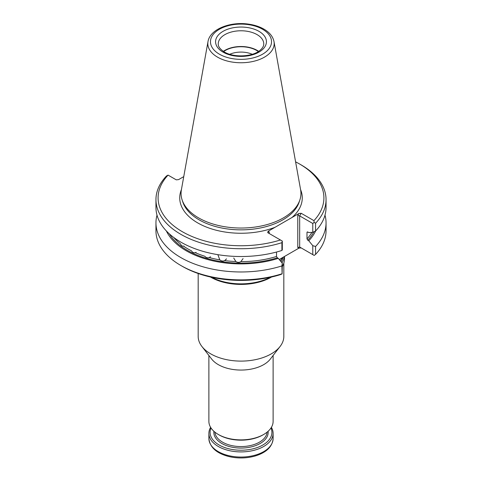 <?xml version="1.0" encoding="UTF-8"?>
<svg xmlns="http://www.w3.org/2000/svg" width="482" height="482" viewBox="0 0 482 482"><rect width="100%" height="100%" fill="white"/><g stroke="black" fill="none" stroke-linecap="round" stroke-linejoin="round"><path stroke-width="0.72" d="M198.174 273.505L198.174 336.376A42.826 24.727 0 0 0 201.904 346.468A42.826 24.727 0 0 0 210.718 353.86A42.826 24.727 0 0 0 280.096 346.468A42.826 24.727 0 0 0 283.826 336.376L283.826 263.13M210.447 277.017A42.826 24.727 0 0 0 210.718 277.174A42.826 24.727 0 0 0 271.553 277.017M201.904 346.468L211.676 359.084A32.119 18.545 0 0 0 218.286 364.627A32.119 18.545 0 0 0 270.324 359.084L280.096 346.468M208.881 355.475L208.881 421.34A32.119 18.545 0 0 0 218.286 434.451A32.119 18.545 0 0 0 263.714 434.451A32.119 18.545 0 0 0 273.119 421.34L273.119 355.475M219.141 434.945L218.286 434.451L219.141 434.945A30.914 17.846 0 0 0 262.859 434.945L263.714 434.451M280.253 260.756A43.494 25.112 0 0 0 282.368 257.695M281.976 262.859A43.494 25.112 0 0 0 284.338 256.557M211.676 277.289A43.494 25.112 0 0 0 270.324 277.289M282.307 266.6A43.494 25.112 0 0 0 284.494 258.744L284.494 256.466M271.384 427.353A32.119 18.545 180 0 1 273.119 433.36A32.119 18.545 180 0 1 241 451.905A32.119 18.545 180 0 1 208.881 433.36A32.119 18.545 180 0 1 210.616 427.353M270.974 428.004A30.914 17.846 180 0 1 241 450.224A30.914 17.846 180 0 1 211.026 428.004M252.249 54.285A18.515 10.688 0 0 0 229.751 54.285M258.376 51.532A22.347 12.906 0 0 0 223.624 51.532M258.647 51.357A22.75 13.135 0 0 0 223.353 51.357M233.716 258.021L235.867 261.533C237.53 262.582 239.211 262.618 240.904 261.636L243.067 258.587M218.003 255.05L219.804 259.87C221.334 261.117 222.961 261.365 224.684 260.599L226.534 258.87M196.066 252.327L195.3 252.658A74.945 43.272 0 0 0 204.748 256.237C206.073 257.671 207.573 258.111 209.242 257.557L210.526 256.737M195.3 252.658C193.764 253.008 192.469 252.393 191.408 250.809A74.945 43.272 0 0 1 183.528 246.139L183.919 246.025M183.528 246.139C182.196 246.302 181.166 245.537 180.425 243.844A74.945 43.272 0 0 1 173.773 237.493M207.995 41.621L181.377 189.854A59.943 34.608 0 0 0 182.142 199.982A59.943 34.608 0 0 0 198.614 217.894A59.943 34.608 0 0 0 258.563 226.516A59.943 34.608 0 0 0 299.858 199.982A59.943 34.608 0 0 0 300.623 189.854L274.005 41.621C272.963 36.668 269.727 32.577 264.299 29.348C259.846 26.733 254.617 24.992 248.598 24.136C230.3 21.341 209.935 29.179 207.995 41.621A33.18 19.16 0 0 0 217.539 57.141A33.18 19.16 0 0 0 255.261 60.895A33.18 19.16 0 0 0 274.005 41.621M155.951 199.626L155.951 207.417A85.049 49.104 0 0 0 281.91 250.465L281.91 242.675A85.049 49.104 0 0 1 155.951 199.626A85.049 49.104 0 0 1 166.435 176.008L168.067 175.111A82.91 47.869 0 0 0 182.377 231.728A82.91 47.869 0 0 0 280.434 239.982L267.685 232.625L268.076 231.306L269.203 231.956L268.811 232.824L269.197 233.499L269.203 231.956M169.309 233.83A76.017 43.886 0 0 0 277.313 257.798L276.523 256.466L276.523 252.032M281.91 250.465L282.307 249.911L282.307 241.072L281.91 242.675M157.012 215.141A85.049 49.104 0 0 0 155.951 222.871A85.049 49.104 0 0 0 281.91 265.919L282.307 263.262L282.109 273.927L281.91 265.919M166.362 230.956A77.349 44.657 0 0 0 278.295 258.364L282.307 263.262M277.313 257.798L278.295 258.364M280.434 239.982L282.109 240.952M183.756 176.623L178.557 179.623L176.273 179.846L168.067 175.111M314.168 222.443L312.782 223.479L312.782 232.318L315.565 231.035L315.565 223.244L314.168 222.443L313.933 220.642A82.91 47.869 0 0 0 299.623 164.031A82.91 47.869 0 0 0 295.593 161.856M315.565 223.244A85.049 49.104 0 0 0 326.049 199.626A85.049 49.104 0 0 0 301.142 164.904L299.623 164.031M312.782 223.479L299.671 215.906L301.184 213.285L313.933 220.642M279.229 259.509L298.9 248.152L301.184 247.923L299.671 247.049L312.782 254.617L312.782 245.669L308.763 240.771A77.349 44.657 0 0 0 315.638 230.956M308.763 240.771L307.781 240.205A76.017 43.886 0 0 0 313.818 231.842M312.782 232.318L308.763 232.577L307.781 232.011L306.992 232.426L306.992 238.873L307.781 240.205M307.136 232.029L306.992 232.426A74.945 43.272 180 0 0 307.468 231.908M315.565 231.035A85.049 49.104 0 0 0 326.049 207.417L326.049 199.626M312.782 245.669L315.565 246.489A85.049 49.104 0 0 0 326.049 222.871A85.049 49.104 0 0 0 324.988 215.141M155.951 222.871L155.951 230.77A85.049 49.104 0 0 0 180.858 265.492A85.049 49.104 0 0 0 281.91 273.818M181.419 189.625A61.268 35.373 0 0 0 197.674 222.889A61.268 35.373 0 0 0 275.023 227.299L291.953 217.521A61.268 35.373 0 0 0 300.581 189.625M275.023 227.299L268.076 231.306M301.184 213.285L298.9 213.514L291.953 217.521M297.78 215.454L299.671 215.906L299.671 247.049L297.78 247.501L297.78 215.454L298.9 213.514M315.565 246.489L315.565 254.388L314.168 255.418L312.782 254.617M315.565 254.388A85.049 49.104 0 0 0 326.049 230.77L326.049 222.871M180.858 265.492L182.377 266.365A82.91 47.869 0 0 0 280.434 274.626L282.109 273.927M281.108 261.798A42.639 24.618 0 0 0 283.127 257.261M269.806 446.712A31.047 17.924 180 0 1 219.045 452.7M273.119 433.36L273.119 438.512A32.119 18.545 180 0 1 241 457.05A32.119 18.545 180 0 1 208.881 438.512L208.881 433.36M268.1 431.294A27.167 15.683 180 0 1 241 448.061A27.167 15.683 180 0 1 213.9 431.294M267.07 432.173A26.094 15.069 180 0 1 250.447 445.549A26.094 15.069 180 0 1 222.545 442.157A26.094 15.069 180 0 1 214.93 432.173M263.75 43.916A22.75 13.135 0 0 0 241 30.776A22.75 13.135 0 0 0 218.25 43.916C218.262 44.79 217.954 47.832 224.359 51.978C233.366 57.641 251.67 56.984 259.352 50.869C262.365 48.525 263.835 46.206 263.75 43.916M223.021 52.11A25.426 14.683 0 0 0 265.564 45.525A25.426 14.683 0 0 0 234.421 27.546A25.426 14.683 0 0 0 223.021 52.11M219.412 54.195A30.535 17.629 0 0 0 270.492 46.29A30.535 17.629 0 0 0 233.095 24.703A30.535 17.629 0 0 0 219.412 54.195M224.684 260.599A74.945 43.272 0 0 0 235.867 261.533M209.242 257.557A74.945 43.272 0 0 0 219.804 259.87M240.904 261.636A74.945 43.272 0 0 0 276.523 256.466M182.142 199.982L182.871 202.151A59.202 34.18 0 0 0 199.138 219.846A59.202 34.18 0 0 0 258.346 228.36A59.202 34.18 0 0 0 299.129 202.151L299.858 199.982M306.992 238.873A74.945 43.272 0 0 0 311.908 232.372M298.9 248.152L297.78 247.501M273.119 438.512C272.451 446.597 266.576 452.393 255.49 455.9C247.628 458.183 239.518 458.563 231.149 457.038C217.34 454.08 209.917 447.905 208.881 438.512"/></g></svg>
